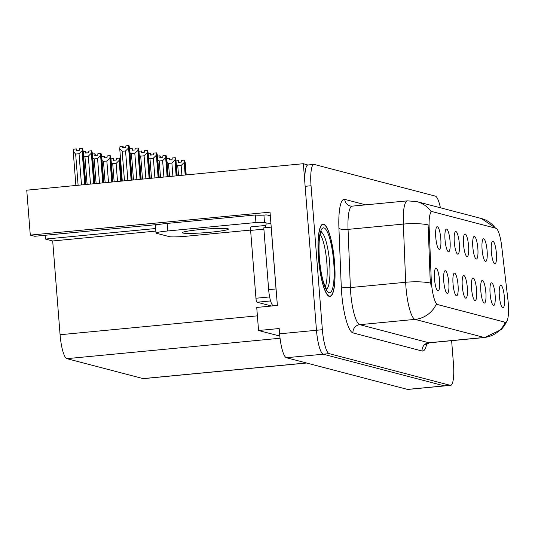 <?xml version="1.0" encoding="UTF-8"?>
<svg xmlns="http://www.w3.org/2000/svg" width="535" height="535" viewBox="0 0 535 535"><rect width="100%" height="100%" fill="white"/><g stroke="black" fill="none" stroke-linecap="round" stroke-linejoin="round"><path stroke-width="0.8" d="M504.378 297.233A11.375 2.441 84.5 0 0 500.472 285.382A11.375 2.441 84.5 0 0 499.362 295.922A11.375 2.441 84.5 0 0 502.626 307.832A11.375 2.441 84.5 0 0 504.378 297.233M477.842 248.36A11.375 2.441 84.5 0 0 473.943 236.51A11.375 2.441 84.5 0 0 472.826 247.05A11.375 2.441 84.5 0 0 476.09 258.96A11.375 2.441 84.5 0 0 477.842 248.36M487.111 250.788A11.375 2.441 84.5 0 0 483.205 238.938A11.375 2.441 84.5 0 0 482.095 249.47A11.375 2.441 84.5 0 0 485.359 261.381A11.375 2.441 84.5 0 0 487.111 250.788M450.049 241.091A11.375 2.441 84.5 0 0 446.143 229.241A11.375 2.441 84.5 0 0 445.026 239.774A11.375 2.441 84.5 0 0 448.29 251.684A11.375 2.441 84.5 0 0 450.049 241.091M467.316 287.536A11.375 2.441 84.5 0 0 463.41 275.685A11.375 2.441 84.5 0 0 462.293 286.225A11.375 2.441 84.5 0 0 465.557 298.135A11.375 2.441 84.5 0 0 467.316 287.536M448.785 282.687A11.375 2.441 84.5 0 0 444.879 270.837A11.375 2.441 84.5 0 0 443.762 281.377A11.375 2.441 84.5 0 0 447.026 293.287A11.375 2.441 84.5 0 0 448.785 282.687M496.38 253.209A11.375 2.441 84.5 0 0 492.474 241.359A11.375 2.441 84.5 0 0 491.357 251.898A11.375 2.441 84.5 0 0 494.621 263.808A11.375 2.441 84.5 0 0 496.38 253.209M476.578 289.963A11.375 2.441 84.5 0 0 472.679 278.113A11.375 2.441 84.5 0 0 471.562 288.646A11.375 2.441 84.5 0 0 474.826 300.556A11.375 2.441 84.5 0 0 476.578 289.963M495.116 294.812A11.375 2.441 84.5 0 0 491.21 282.962A11.375 2.441 84.5 0 0 490.093 293.494A11.375 2.441 84.5 0 0 493.357 305.405A11.375 2.441 84.5 0 0 495.116 294.812M485.847 292.384A11.375 2.441 84.5 0 0 481.941 280.534A11.375 2.441 84.5 0 0 480.831 291.073A11.375 2.441 84.5 0 0 484.095 302.984A11.375 2.441 84.5 0 0 485.847 292.384M459.311 243.512A11.375 2.441 84.5 0 0 455.405 231.662A11.375 2.441 84.5 0 0 454.295 242.201A11.375 2.441 84.5 0 0 457.559 254.112A11.375 2.441 84.5 0 0 459.311 243.512M468.58 245.939A11.375 2.441 84.5 0 0 464.674 234.089A11.375 2.441 84.5 0 0 463.557 244.622A11.375 2.441 84.5 0 0 466.821 256.532A11.375 2.441 84.5 0 0 468.58 245.939M439.516 280.266A11.375 2.441 84.5 0 0 435.61 268.416A11.375 2.441 84.5 0 0 434.5 278.956A11.375 2.441 84.5 0 0 437.764 290.866A11.375 2.441 84.5 0 0 439.516 280.266M458.047 285.115A11.375 2.441 84.5 0 0 454.141 273.265A11.375 2.441 84.5 0 0 453.031 283.797A11.375 2.441 84.5 0 0 456.295 295.715A11.375 2.441 84.5 0 0 458.047 285.115M440.78 238.663A11.375 2.441 84.5 0 0 436.874 226.813A11.375 2.441 84.5 0 0 435.764 237.353A11.375 2.441 84.5 0 0 439.021 249.263A11.375 2.441 84.5 0 0 440.78 238.663M508.25 303.118A20.477 4.394 84.5 0 0 507.902 299.567L501.69 246.267A20.477 4.394 84.5 0 0 495.918 228.284L432.273 211.633A20.477 4.394 84.5 0 0 431.919 211.606A20.477 4.394 84.5 0 0 429.144 227.288L431.237 279.511A20.477 4.394 84.5 0 0 437.563 304.555L505.334 322.291A20.477 4.394 84.5 0 0 505.682 322.317A20.477 4.394 84.5 0 0 508.25 303.118M307.839 165.007L303.358 163.703L316.473 330.276A22.751 4.882 84.5 0 0 323.267 354.203L444.331 385.869A22.751 4.882 84.5 0 0 444.719 385.902A22.751 4.882 84.5 0 1 444.331 385.869L323.267 354.203A22.751 4.882 84.5 0 1 316.473 330.276L305.137 186.314A22.751 4.882 84.5 0 1 307.986 164.981L313.885 164.419A22.751 4.882 84.5 0 0 311.036 185.752L322.364 329.714A22.751 4.882 84.5 0 0 329.165 353.635L450.229 385.307A22.751 4.882 84.5 0 0 450.617 385.34A22.751 4.882 84.5 0 0 453.466 364.007L451.627 340.675M160.059 224.279L34.748 236.269L30.288 235.106L270.035 212.154L277.377 305.465L256.733 307.438L258.552 330.503L279.19 328.53L279.611 333.807A22.751 4.882 84.5 0 0 286.406 357.728L407.469 389.4A22.751 4.882 84.5 0 0 407.857 389.433L450.617 385.34M279.812 336.067L258.552 330.503M30.288 235.106L26.75 190.179L303.358 163.703M306.615 363.018L143.5 378.633A22.751 4.882 -95.5 0 1 143.112 378.599L66.875 358.657A22.751 4.882 -95.5 0 1 60.081 334.729L52.697 240.964L155.845 231.093M52.697 240.964L45.455 239.071L155.645 228.525M45.154 235.273L45.455 239.071M334.549 262.397A36.4 7.818 84.5 0 0 323.053 224.065A36.4 7.818 84.5 0 0 318.492 258.198A36.4 7.818 84.5 0 0 329.988 296.53A36.4 7.818 84.5 0 0 334.549 262.397M505.394 322.297L436.279 304.214A26.543 25.84 104.7 0 1 415.046 319.382A30.334 6.514 -95.5 0 1 405.985 287.482A30.334 6.514 -95.5 0 1 405.67 282.273L403.343 224.085A30.334 6.514 -95.5 0 1 407.456 200.852L352.164 206.142A30.334 6.514 84.5 0 0 348.051 229.381L350.378 287.569A30.334 6.514 84.5 0 0 350.692 292.779A30.334 6.514 84.5 0 0 359.754 324.678L428.869 342.754A30.334 6.514 84.5 0 0 429.384 342.801L425.726 344.727M431.919 211.606L431.177 211.679A26.543 25.84 -75.3 0 0 416.765 201.601L407.456 200.852M431.136 286.111L430.167 279.611L428.12 224.854A26.543 6.487 177.7 0 0 403.343 224.085L348.051 229.381A7.584 1.852 -2.3 0 1 338.929 228.345A37.911 8.139 -95.5 0 1 344.714 199.361L365.706 204.851M440.412 207.787A22.751 4.882 84.5 0 0 435.336 196.118L314.272 164.452A22.751 4.882 84.5 0 0 313.885 164.419M123.498 147.76L122.956 146.129L122.769 147.834L125.718 147.553L125.906 145.848L128.855 145.567L128.587 147.954L125.551 150.95L122.161 151.271L124.488 180.823M131.61 180.141L128.855 145.567M131.129 180.188L128.587 147.954M127.878 180.502L125.551 150.95M122.956 146.129L120.014 146.416L119.74 148.797L122.281 181.037M132.165 180.088L129.657 148.228L128.962 145.594L131.677 180.135M122.161 151.271L119.74 148.797M85.787 184.528L83.152 151.03L82.45 148.389L85.299 184.575M75.656 154.067L73.235 151.592L73.502 149.212L76.451 148.931L76.258 150.629L79.207 150.348L79.401 148.643L82.35 148.362L82.082 150.75L79.04 153.746L75.656 154.067L78.11 185.264M85.232 184.582L82.35 148.362M76.993 150.556L76.451 148.931M73.235 151.592L75.896 185.478M82.082 150.75L84.744 184.628M81.494 184.943L79.04 153.746M132.767 150.188L132.225 148.556L132.031 150.255L134.981 149.974L135.174 148.275L138.124 147.994L137.856 150.375L134.813 153.371L131.429 153.699L133.496 179.961M140.618 179.278L138.124 147.994M140.13 179.325L137.856 150.375M136.886 179.64L134.813 153.371M141.173 179.225L138.926 150.656L138.224 148.014L140.685 179.272M131.429 153.699L130.025 152.849M129.704 148.797L132.225 148.556M142.029 152.609L141.494 150.977L141.3 152.682L144.249 152.401L144.443 150.696L147.392 150.415L147.118 152.803L144.082 155.799L140.692 156.12L142.504 179.098M149.626 178.416L147.392 150.415M149.138 178.463L147.118 152.803M145.888 178.777L144.082 155.799M150.181 178.362L148.188 153.077L147.493 150.442L149.693 178.409M140.692 156.12L139.287 155.277M138.966 151.224L141.494 150.977M151.298 155.036L150.756 153.405L150.569 155.103L153.518 154.822L153.706 153.124L156.655 152.836L156.387 155.224L153.351 158.22L149.96 158.547L151.512 178.235M158.634 177.553L156.655 152.836M158.146 177.6L156.387 155.224M154.896 177.914L153.351 158.22M159.189 177.506L157.457 155.504L156.755 152.863L158.701 177.546M149.96 158.547L148.556 157.698M148.235 153.645L150.756 153.405M94.795 183.665L92.415 153.451L91.719 150.816L94.307 183.712M83.192 151.592L85.72 151.351L85.526 153.05L88.476 152.769L88.67 151.071L91.619 150.79L91.345 153.17L88.308 156.166L84.918 156.494L87.118 184.401M94.24 183.719L91.619 150.79M86.255 152.983L85.72 151.351M84.918 156.494L83.513 155.645M91.345 153.17L93.752 183.766M90.502 184.08L88.308 156.166M103.803 182.803L101.683 155.879L100.981 153.237L103.315 182.85M92.461 154.02L94.983 153.779L94.789 155.478L97.738 155.197L97.932 153.492L100.881 153.211L100.613 155.598L97.577 158.594L94.187 158.915L96.126 183.538M103.248 182.856L100.881 153.211M95.524 155.404L94.983 153.779M94.187 158.915L92.782 158.072M100.613 155.598L102.76 182.903M99.51 183.217L97.577 158.594M112.811 181.94L110.952 158.3L110.25 155.665L112.323 181.987M101.73 156.441L104.251 156.2L104.057 157.899L107.007 157.618L107.201 155.919L110.15 155.638L109.876 158.019L106.839 161.015L103.456 161.343L105.134 182.676M112.256 181.994L110.15 155.638M104.793 157.832L104.251 156.2M103.456 161.343L102.045 160.493M109.876 158.019L111.768 182.04M108.518 182.355L106.839 161.015M121.819 181.077L120.214 160.727L119.519 158.086L121.331 181.124M110.992 158.868L113.514 158.627L113.326 160.326L116.276 160.045L116.463 158.34L119.412 158.059L119.144 160.446L116.108 163.442L112.718 163.763L114.142 181.813M121.264 181.131L119.412 158.059M114.055 160.253L113.514 158.627M112.718 163.763L111.313 162.921M119.144 160.446L120.776 181.178M117.526 181.492L116.108 163.442M182.876 233.039A23.125 1.772 175.5 0 0 207.995 232.451A23.125 1.772 175.5 0 0 228.418 229.074A23.125 1.772 175.5 0 0 227.843 228.739A23.125 1.772 175.5 0 0 202.725 229.328A23.125 1.772 175.5 0 0 182.301 232.705A23.125 1.772 175.5 0 0 182.876 233.039M250.587 230.083L187.504 236.122A15.167 1.164 -4.5 0 1 169.414 236.664L156.374 233.247A15.167 1.164 -4.5 0 1 155.999 233.026A15.167 1.164 -4.5 0 1 167.769 230.959L255.944 222.52L255.349 214.983A15.167 1.164 175.5 0 0 263.922 215.117L265.4 214.976A7.584 7.383 104.7 0 1 270.362 216.354M255.944 222.52A15.167 1.164 -4.5 0 0 264.517 222.654L265.989 222.513L266.109 224.025L270.931 223.563M155.999 233.026L155.404 225.489A15.167 1.164 -4.5 0 1 167.174 223.423L255.349 214.983M276.281 291.562A15.167 3.257 -95.5 0 1 276.027 288.947L271.165 227.141A15.167 3.257 84.5 0 0 271.218 227.168M276.027 288.947L268.657 289.649A15.167 3.257 84.5 0 0 273.184 305.599L273.927 305.793M264.517 222.654L263.922 215.117M271.165 227.141L263.788 227.843L268.657 289.649M264.832 227.743A15.167 3.257 84.5 0 0 266.109 224.025M320.177 234.437A28.054 6.025 -95.5 0 1 326.811 262.484A28.054 6.025 -95.5 0 1 325.193 286.894M334.469 262.377A36.019 7.737 -95.5 0 1 329.955 296.156A36.019 7.737 -95.5 0 1 318.572 258.218A36.019 7.737 -95.5 0 1 323.087 224.446A36.019 7.737 -95.5 0 1 334.469 262.377M265.768 225.456L251.149 226.853A3.792 0.816 84.5 0 0 251.089 226.847A3.792 0.816 84.5 0 0 250.614 230.404L255.951 298.242A3.792 0.816 84.5 0 0 257.081 302.228L271.579 306.02M265.848 225.436A3.792 0.816 84.5 0 0 265.828 225.436A3.792 0.816 84.5 0 0 265.327 227.027M160.567 157.457L160.025 155.825L159.831 157.531L162.78 157.243L162.974 155.545L165.924 155.264L165.656 157.644L162.613 160.647L159.229 160.968L160.52 177.373M167.642 176.69L165.924 155.264M167.154 176.737L165.656 157.644M163.904 177.052L162.613 160.647M168.197 176.644L166.726 157.925L166.024 155.29L167.709 176.69M159.229 160.968L157.818 160.125M157.504 156.066L160.025 155.825M169.829 159.885L169.294 158.253L169.1 159.952L172.049 159.671L172.237 157.972L175.186 157.685L174.918 160.072L171.882 163.068L168.492 163.396L169.528 176.517M176.65 175.834L175.186 157.685M176.162 175.881L174.918 160.072M172.912 176.189L171.882 163.068M177.205 175.781L175.988 160.353L175.293 157.711L176.717 175.828M168.492 163.396L167.087 162.546M166.766 158.494L169.294 158.253M179.098 162.306L178.556 160.674L178.362 162.379L181.311 162.092L181.505 160.393L184.455 160.112L184.187 162.493L181.144 165.489L177.76 165.817L178.536 175.654M185.658 174.972L184.455 160.112M185.17 175.019L184.187 162.493M181.92 175.326L181.144 165.489M186.213 174.918L185.257 162.774L184.555 160.139L185.725 174.965M177.76 165.817L176.356 164.967M176.035 160.915L178.556 160.674M120.261 161.289L120.723 161.249M121.077 165.743L120.582 165.342M407.469 389.4L450.229 385.307M286.406 357.728L329.165 353.635M279.611 333.807L322.364 329.714M66.875 358.657L280.052 338.247M143.112 378.599L306.421 362.964M60.081 334.729L257.395 315.844M429.144 227.288L428.08 227.388M431.237 279.511L430.167 279.611M437.563 304.555L436.834 304.629M505.334 322.291L504.612 322.358M426.736 343.751A37.911 8.139 -95.5 0 1 422.088 351L352.973 332.917A7.584 7.383 104.7 0 1 359.754 324.678L415.046 319.382L484.162 337.465A26.543 25.84 -75.3 0 0 505.368 322.351M352.973 332.917A37.911 8.139 -95.5 0 1 341.644 293.046A37.911 8.139 -95.5 0 1 341.256 286.533L338.929 228.345M416.765 201.601L481.279 218.474A26.543 25.84 104.7 0 1 495.397 228.151M430.555 283.068A26.543 6.487 177.7 0 0 405.67 282.273L350.378 287.569A7.584 1.852 -2.3 0 1 341.256 286.533M506.612 321.709L504.545 325.481L501.275 329.56L484.677 337.511A30.334 6.514 -95.5 0 1 484.162 337.465L428.869 342.754A7.584 7.383 104.7 0 0 422.088 351M311.036 185.752L305.137 186.314M352.164 206.142L350.171 205.988A7.584 7.383 104.7 0 1 344.714 199.361M273.184 305.599L277.357 305.204M167.769 230.959L167.174 223.423M320.973 231.963A28.836 6.193 -95.5 0 1 329.567 262.277A28.836 6.193 -95.5 0 1 326.45 289.174M333.713 262.183A32.608 7.002 -95.5 0 1 329.072 292.712A32.608 7.002 -95.5 0 1 319.328 258.418A32.608 7.002 -95.5 0 1 323.969 227.89A32.608 7.002 -95.5 0 1 333.713 262.183M255.951 298.242L269.62 296.932M257.081 302.228L270.583 300.938M250.614 230.404L263.889 229.134M505.682 322.317L504.98 322.384M481.279 218.474L495.925 228.284M484.677 337.511L429.384 342.801M267.908 215.177L270.322 215.812M326.825 289.602L325.708 287.95L323.267 281.45C321.435 274.97 320.151 267.313 319.422 258.472C318.345 243.579 319.669 235.42 320.458 233.36L321.261 231.468M329.955 296.156L328.831 296.263M323.087 224.446L321.97 224.553M251.089 226.847L265.828 225.436"/></g></svg>
